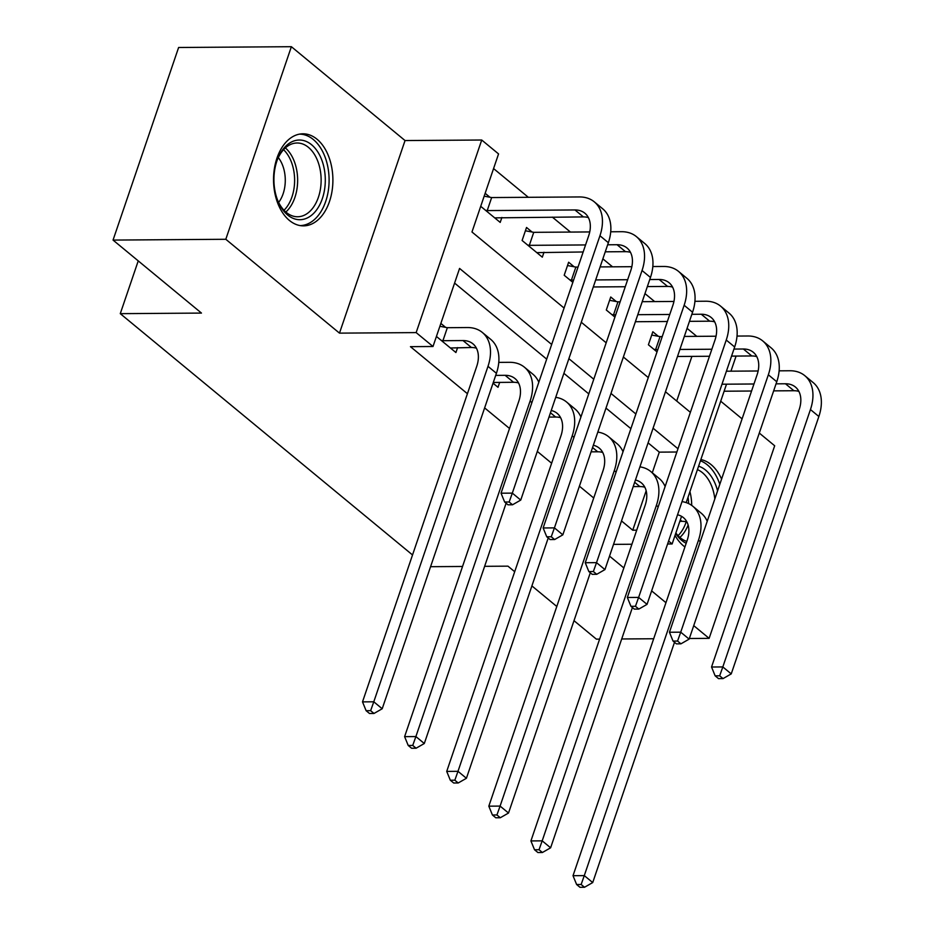 <?xml version="1.0" encoding="UTF-8"?>
<svg xmlns="http://www.w3.org/2000/svg" width="934" height="934" viewBox="0 0 934 934"><rect width="100%" height="100%" fill="white"/><g stroke="black" fill="none" stroke-linecap="round" stroke-linejoin="round"><path stroke-width="1.4" d="M721.597 479.06A46.035 29.678 89.6 0 0 711.101 464.618A46.035 29.678 89.6 0 0 700.862 459.563M675.025 535.451A46.035 29.678 89.6 0 0 683.454 545.818A46.035 29.678 89.6 0 0 684.926 546.95M317.035 139.236A46.035 29.678 89.6 0 0 302.896 133.807A46.035 29.678 89.6 0 0 274.363 168.762A46.035 29.678 89.6 0 0 289.4 220.436A46.035 29.678 89.6 0 0 303.538 225.865A46.035 29.678 89.6 0 0 332.072 190.921A46.035 29.678 89.6 0 0 317.035 139.236M689.362 638.494L709.128 638.354L774.683 445.775L759.295 433.061M742.086 418.864L720.721 401.211M412.524 554.959L120.276 313.661L201.464 313.077L113.049 240.085L178.616 47.494L291.373 46.7L225.806 239.279L339.486 333.134L416.155 332.597L481.722 140.018L498.558 153.923L471.974 231.994L564.078 308.045M339.486 333.134L405.041 140.555L291.373 46.7M405.041 140.555L481.722 140.018M696.764 336.357L687.074 328.359M654.664 301.589L644.962 293.591M612.552 266.832L602.862 258.835M570.452 232.064L552.368 217.132M528.352 197.308L493.572 168.575M574.001 620.678L596.371 639.148L599.616 639.125M621.705 638.973L653.683 638.751M113.049 240.085L225.806 239.279M676.706 401.036L691.907 356.379M480.718 206.321L500.204 222.409L501.885 217.482M489.918 197.249L485.155 193.303M532.03 232.006L526.531 227.476L522.106 240.482L542.304 257.165L543.985 252.25M574.13 266.774L568.631 262.232L564.206 275.25L572.822 282.36M616.23 301.53L610.731 297L606.306 310.006L614.922 317.128M658.33 336.298L652.831 331.757L648.406 344.774L657.022 351.884M551.679 344.471L459.575 268.432L433.002 346.502L410.446 346.666L467.42 393.704M484.629 407.913L509.52 428.472M537.307 451.414L551.62 463.229M579.407 486.17L593.72 497.997M621.507 520.938L632.738 530.208L646.165 490.759M652.282 472.779L659.311 452.138L648.091 442.856M630.882 428.659L605.991 408.1M588.782 393.891L563.891 373.331M546.682 359.135L454.589 283.084M436.423 336.438L455.909 352.527L457.59 347.611M445.623 327.367L440.848 323.421M493.035 383.185L498.009 387.295L499.69 382.368M138.244 260.878L120.276 313.661M609.528 556.115L623.854 567.942M651.628 590.883L665.954 602.699M693.729 625.64L709.128 638.354M613.533 544.37L631.921 544.242M667.6 543.985L672.13 543.95L668.604 541.043M632.738 530.208L636.708 530.173M433.002 346.502L416.155 332.597M514.692 571.713L507.956 566.156L484.629 566.319M462.54 566.471L430.574 566.693M556.792 606.481L531.901 585.922M736.085 356.076L730.948 371.172M726.512 384.189L686.198 502.609M681.54 516.327L672.13 543.95M581.275 322.242L606.178 342.801M623.375 357.01L648.278 377.569M665.475 391.766L690.378 412.326M677.979 448.764L653.076 428.204M635.879 413.995L610.976 393.436M593.779 379.239L568.876 358.679M659.311 452.138L676.87 452.009M450.421 347.997L471.437 347.506A29.503 19.848 129.5 0 1 476.433 348.184M442.926 340.7L463.019 340.56A29.503 19.848 129.5 0 1 472.943 343.829A29.503 19.848 129.5 0 1 476.714 366.42L362.509 701.878L373.787 701.796L487.992 366.338A44.26 29.76 -50.5 0 0 482.341 332.457A44.26 29.76 -50.5 0 0 467.455 327.542L447.351 327.694L442.926 340.7L441.198 340.385M439.879 326.293L447.351 327.694M370.635 710.681L366.116 710.704L369.49 713.483L373.997 713.459L370.635 710.681L373.787 701.796L382.204 708.754L496.409 373.296A44.26 29.76 -50.5 0 0 490.759 339.404L482.341 332.457M382.204 708.754L373.997 713.459M366.116 710.704L362.509 701.878M484.174 196.175L491.646 197.564L487.221 210.582L574.97 209.952A29.503 19.848 129.5 0 1 584.894 213.232A29.503 19.848 129.5 0 1 588.665 235.823L501.044 493.199L512.322 493.129L599.943 235.742A44.26 29.76 -50.5 0 0 594.293 201.849A44.26 29.76 -50.5 0 0 579.407 196.946L491.646 197.564M487.221 210.582L485.493 210.255M494.716 217.867L583.388 216.91A29.503 19.848 129.5 0 1 588.385 217.587M509.158 502.002L504.652 502.037L508.014 504.815L512.533 504.78L509.158 502.002L512.322 493.129L520.74 500.075L608.361 242.7A44.26 29.76 -50.5 0 0 602.71 208.807L594.293 201.849M520.74 500.075L512.533 504.78M504.652 502.037L501.044 493.199M493.28 382.473L513.537 382.275A29.503 19.848 129.5 0 1 518.533 382.952M495.697 375.386L505.119 375.316A29.503 19.848 129.5 0 1 515.054 378.597A29.503 19.848 129.5 0 1 518.814 401.188L404.609 736.646L415.887 736.564L530.092 401.106A44.26 29.76 -50.5 0 0 524.441 367.214A44.26 29.76 -50.5 0 0 509.555 362.31L498.779 362.38M412.735 745.437L408.216 745.472L411.59 748.251L416.097 748.216L412.735 745.437L415.887 736.564L424.305 743.511L506.111 503.239M538.813 382.239A44.26 29.76 -50.5 0 0 532.859 374.172L524.441 367.214M424.305 743.511L416.097 748.216M408.216 745.472L404.609 736.646M548.994 417.078L555.637 417.031A29.503 19.848 129.5 0 1 560.634 417.708M551.235 410.505A29.503 19.848 129.5 0 1 557.154 413.353A29.503 19.848 129.5 0 1 560.914 435.944L446.721 771.402L457.987 771.321L572.192 435.863A44.26 29.76 -50.5 0 0 566.541 401.982A44.26 29.76 -50.5 0 0 555.718 397.335M454.835 780.205L450.316 780.229L453.691 783.007L458.197 782.984L454.835 780.205L457.987 771.321L466.416 778.279L548.211 537.996M580.925 417.008A44.26 29.76 -50.5 0 0 574.959 408.929L566.541 401.982M466.416 778.279L458.197 782.984M450.316 780.229L446.721 771.402M591.094 451.846L597.737 451.799A29.503 19.848 129.5 0 1 602.734 452.476M593.335 445.261A29.503 19.848 129.5 0 1 599.254 448.122A29.503 19.848 129.5 0 1 603.014 470.713L488.821 806.17L500.087 806.089L614.292 470.631A44.26 29.76 -50.5 0 0 608.641 436.738A44.26 29.76 -50.5 0 0 597.818 432.103M496.935 814.962L492.416 814.997L495.791 817.775L500.297 817.74L496.935 814.962L500.087 806.089L508.516 813.035L590.311 572.764M623.025 451.764A44.26 29.76 -50.5 0 0 617.059 443.697L608.641 436.738M508.516 813.035L500.297 817.74M492.416 814.997L488.821 806.17M525.41 230.78L533.746 232.333L529.321 245.338L585.56 244.942M607.649 244.79L617.07 244.72A29.503 19.848 129.5 0 1 627.006 247.989A29.503 19.848 129.5 0 1 630.765 270.58L543.144 527.967L554.422 527.885L642.043 270.51A44.26 29.76 -50.5 0 0 636.393 236.617A44.26 29.76 -50.5 0 0 621.507 231.702L610.731 231.784M589.739 231.936L533.746 232.333M529.321 245.338L527.593 245.023M536.817 252.635L583.166 251.97M605.255 251.818L625.488 251.666A29.503 19.848 129.5 0 1 630.485 252.343M551.258 536.758L546.752 536.793L550.114 539.572L554.633 539.548L551.258 536.758L554.422 527.885L562.84 534.843L650.461 277.456A44.26 29.76 -50.5 0 0 644.81 243.564L636.393 236.617M562.84 534.843L554.633 539.548M546.752 536.793L543.144 527.967M567.51 265.536L575.846 267.089L571.421 280.107L573.593 280.083M649.749 279.546L659.171 279.476A29.503 19.848 129.5 0 1 669.106 282.757A29.503 19.848 129.5 0 1 672.865 305.348L585.244 562.723L596.522 562.653L684.143 305.266A44.26 29.76 -50.5 0 0 678.493 271.374A44.26 29.76 -50.5 0 0 663.607 266.47L652.831 266.54M631.839 266.692L600.118 266.914M578.029 267.077L575.846 267.089M595.682 279.931L627.66 279.71M571.421 280.107L569.693 279.78M593.288 286.96L625.266 286.738M647.355 286.575L667.588 286.434A29.503 19.848 129.5 0 1 672.585 287.112M593.359 571.526L588.852 571.561L592.214 574.34L596.733 574.305L593.359 571.526L596.522 562.653L604.94 569.6L692.561 312.225A44.26 29.76 -50.5 0 0 686.91 278.332L678.493 271.374M604.94 569.6L596.733 574.305M588.852 571.561L585.244 562.723M609.61 300.304L617.946 301.857L613.521 314.863L615.693 314.851M691.849 314.314L701.271 314.244A29.503 19.848 129.5 0 1 711.206 317.513A29.503 19.848 129.5 0 1 714.965 340.104L627.344 597.491L638.622 597.41L726.243 340.034A44.26 29.76 -50.5 0 0 720.593 306.142A44.26 29.76 -50.5 0 0 705.707 301.227L694.931 301.308M673.939 301.46L642.218 301.682M620.129 301.834L617.946 301.857M637.782 314.688L669.76 314.466M613.521 314.863L611.793 314.548M635.389 321.728L667.366 321.494M689.455 321.343L709.688 321.191A29.503 19.848 129.5 0 1 714.685 321.868M635.459 606.283L630.952 606.318L634.314 609.096L638.833 609.073L635.459 606.283L638.622 597.41L647.04 604.368L734.661 346.981A44.26 29.76 -50.5 0 0 729.01 313.088L720.593 306.142M647.04 604.368L638.833 609.073M630.952 606.318L627.344 597.491M633.194 486.602L639.848 486.556A29.503 19.848 129.5 0 1 644.834 487.233M635.435 480.029A29.503 19.848 129.5 0 1 641.354 482.878A29.503 19.848 129.5 0 1 645.114 505.469L530.921 840.927L542.187 840.845L656.392 505.387A44.26 29.76 -50.5 0 0 650.741 471.507A44.26 29.76 -50.5 0 0 639.918 466.86M539.035 849.73L534.517 849.753L537.891 852.532L542.397 852.509L539.035 849.73L542.187 840.845L550.616 847.803L632.411 607.52M665.125 486.532A44.26 29.76 -50.5 0 0 659.159 478.453L650.741 471.507M550.616 847.803L542.397 852.509M534.517 849.753L530.921 840.927M651.71 335.061L660.046 336.614L655.621 349.631L657.793 349.608M733.949 349.071L743.371 349.001A29.503 19.848 129.5 0 1 753.306 352.281A29.503 19.848 129.5 0 1 757.065 374.873L669.444 632.248L680.723 632.178L768.343 374.791A44.26 29.76 -50.5 0 0 762.693 340.898A44.26 29.76 -50.5 0 0 747.807 335.995L737.031 336.065M716.039 336.217L684.318 336.438M662.229 336.602L660.046 336.614M679.882 349.456L711.86 349.234M655.621 349.631L653.893 349.304M677.489 356.484L709.466 356.263M731.556 356.099L751.8 355.959A29.503 19.848 129.5 0 1 756.785 356.636M677.559 641.051L673.052 641.086L676.414 643.865L680.933 643.83L677.559 641.051L680.723 632.178L689.14 639.125L776.761 381.749A44.26 29.76 -50.5 0 0 771.11 347.857L762.693 340.898M689.14 639.125L680.933 643.83M673.052 641.086L669.444 632.248M313.322 213.688A39.835 25.685 -90.4 0 1 278.087 201.394A39.835 25.685 -90.4 0 1 277.783 158.64A39.835 25.685 -90.4 0 1 285.897 146.043A39.835 25.685 -90.4 0 1 321.331 158.827A39.835 25.685 -90.4 0 1 313.322 213.688M277.76 200.588A36.881 23.782 89.6 0 0 297.619 216.758A36.881 23.782 89.6 0 0 310.041 211.201A36.881 23.782 89.6 0 0 320.164 169.673A36.881 23.782 89.6 0 0 297.094 142.995A36.881 23.782 89.6 0 0 284.66 148.564A36.881 23.782 89.6 0 0 277.468 159.457M300.176 225.596A45.731 29.491 89.6 0 0 315.353 218.696A45.731 29.491 89.6 0 0 327.927 167.384A45.731 29.491 89.6 0 0 299.534 134.134M278.309 157.601A29.047 18.727 -90.4 0 1 278.624 202.421M698.597 466.194A39.835 25.685 -90.4 0 1 705.625 470.106A39.835 25.685 -90.4 0 1 717.569 490.887M686.186 543.273A39.835 25.685 -90.4 0 1 681.715 540.377A39.835 25.685 -90.4 0 1 675.691 533.501M675.854 532.999A36.881 23.782 89.6 0 0 680.337 537.786A36.881 23.782 89.6 0 0 686.817 541.393M714.825 498.954A36.881 23.782 89.6 0 0 702.485 472.721A36.881 23.782 89.6 0 0 697.429 469.627M719.81 484.314A45.731 29.491 89.6 0 0 707.4 464.898A45.731 29.491 89.6 0 0 700.442 460.789M679.824 521.335L681.948 521.324A29.503 19.848 129.5 0 1 686.934 522.001M677.535 514.786A29.503 19.848 129.5 0 1 683.454 517.646A29.503 19.848 129.5 0 1 687.214 540.237L573.021 875.695L584.287 875.613L698.492 540.156A44.26 29.76 -50.5 0 0 692.841 506.263A44.26 29.76 -50.5 0 0 682.018 501.628M581.135 884.486L576.617 884.521L579.991 887.3L584.497 887.265L581.135 884.486L584.287 875.613L592.716 882.56L674.511 642.288M707.225 521.289A44.26 29.76 -50.5 0 0 701.259 513.221L692.841 506.263M592.716 882.56L584.497 887.265M576.617 884.521L573.021 875.695M776.049 383.839L785.471 383.769A29.503 19.848 129.5 0 1 795.406 387.038A29.503 19.848 129.5 0 1 799.165 409.629L711.545 667.016L722.823 666.934L810.443 409.559A44.26 29.76 -50.5 0 0 804.793 375.666A44.26 29.76 -50.5 0 0 789.907 370.751L779.131 370.833M758.139 370.985L726.418 371.207M721.982 384.213L753.96 383.991M724.13 391.218L751.566 391.019M773.656 390.867L793.9 390.727A29.503 19.848 129.5 0 1 798.885 391.393M719.659 675.807L715.152 675.842L718.515 678.621L723.033 678.598L719.659 675.807L722.823 666.934L731.24 673.893L818.861 416.506A44.26 29.76 -50.5 0 0 813.21 382.613L804.793 375.666M731.24 673.893L723.033 678.598M715.152 675.842L711.545 667.016M463.019 340.56L471.437 347.506M487.992 366.338L496.409 373.296M574.97 209.952L583.388 216.91M599.943 235.742L608.361 242.7M505.119 375.316L513.537 382.275M530.092 401.106L531.89 402.589M550.465 412.758L555.637 417.031M572.192 435.863L573.99 437.357M592.565 447.526L597.737 451.799M614.292 470.631L616.09 472.114M617.07 244.72L625.488 251.666M642.043 270.51L650.461 277.456M659.171 279.476L667.588 286.434M684.143 305.266L692.561 312.225M701.271 314.244L709.688 321.191M726.243 340.034L734.661 346.981M634.665 482.283L639.848 486.556M656.392 505.387L658.19 506.882M743.371 349.001L751.8 355.959M768.343 374.791L776.761 381.749M285.372 147.899A36.881 23.782 -90.4 0 1 286.551 211.364A36.881 23.782 -90.4 0 1 285.827 212.03M283.994 210.267A35.679 23 89.6 0 0 283.562 149.697M689.934 491.669A36.881 23.782 -90.4 0 1 691.697 505.387M688.136 525.048A36.881 23.782 -90.4 0 1 679.894 537.412M678.061 535.637A35.679 23 89.6 0 0 686.198 521.802M688.65 503.601A35.679 23 89.6 0 0 688.031 497.227M680.291 519.958L681.948 521.324M698.492 540.156L700.29 541.638M785.471 383.769L793.9 390.727M810.443 409.559L818.861 416.506"/></g></svg>
